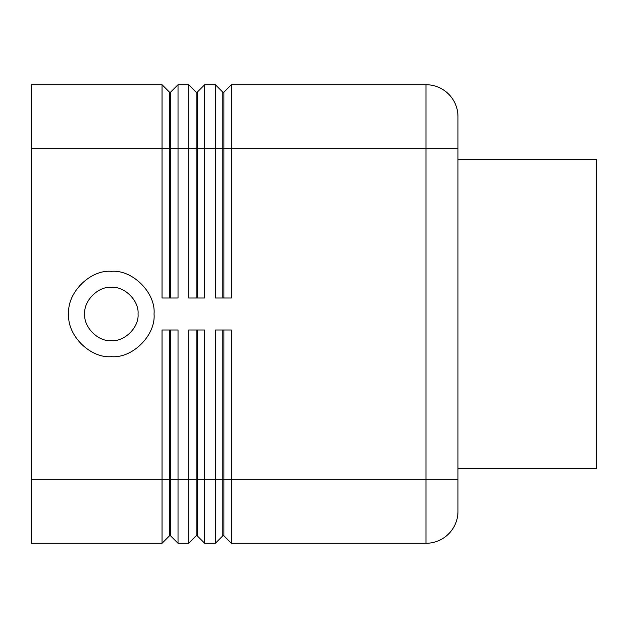 <?xml version="1.0" encoding="UTF-8"?>
<svg xmlns="http://www.w3.org/2000/svg" width="628" height="628" viewBox="0 0 628 628"><rect width="100%" height="100%" fill="white"/><g stroke="black" fill="none" stroke-linecap="round" stroke-linejoin="round"><path stroke-width="0.94" d="M169.497 329.998L169.497 479.297L162.04 479.297L162.04 543.283L31.4 543.283L31.4 84.717L162.04 84.717L162.04 148.703L169.497 148.703L169.497 92.183L162.04 84.717M222.822 329.998L222.822 479.297L223.89 479.297L223.89 535.817L231.355 543.283L425.972 543.283L425.972 479.297L457.969 479.297L457.969 511.286L457.969 116.714L457.969 148.703L425.972 148.703L425.972 479.297L223.89 479.297L223.89 329.998M162.04 543.283L169.497 535.817L169.497 479.297L170.565 479.297L170.565 329.998M231.355 84.717L425.972 84.717A31.989 31.989 0 0 1 457.969 116.714A31.989 31.989 0 0 0 425.972 84.717L425.972 148.703L231.355 148.703L231.355 84.717L223.89 92.183L223.89 148.703L231.355 148.703L231.355 298.002L215.357 298.002L215.357 148.703L222.822 148.703L222.822 298.002M223.89 298.002L223.89 148.703L222.822 148.703L222.822 92.183L215.357 84.717L204.689 84.717L197.231 92.183L197.231 148.703L204.689 148.703L204.689 298.002L188.698 298.002L188.698 148.703L196.164 148.703L196.164 92.183L188.698 84.717L188.698 148.703L178.03 148.703L178.03 298.002L162.04 298.002L162.04 148.703L31.4 148.703M31.4 479.297L162.04 479.297L162.04 329.998L178.03 329.998L178.03 479.297L170.565 479.297L170.565 535.817L178.03 543.283L188.698 543.283L196.164 535.817L197.231 535.817L204.689 543.283L215.357 543.283L222.822 535.817L223.89 535.817M196.164 329.998L196.164 479.297L188.698 479.297L188.698 329.998L204.689 329.998L204.689 479.297L197.231 479.297L197.231 329.998M222.822 535.817L222.822 479.297L215.357 479.297L215.357 329.998L231.355 329.998L231.355 543.283M154.041 314C155.94 335.109 132.484 358.564 111.384 356.657C90.275 358.564 66.819 335.109 68.727 314C66.819 292.891 90.275 269.436 111.384 271.343C132.484 269.436 155.94 292.891 154.041 314M215.357 84.717L215.357 148.703L204.689 148.703L204.689 84.717M197.231 92.183L196.164 92.183M188.698 84.717L178.03 84.717L170.565 92.183L170.565 148.703L178.03 148.703L178.03 84.717M170.565 92.183L169.497 92.183M223.89 92.183L222.822 92.183M425.972 543.283A31.989 31.989 0 0 0 457.969 511.286A31.989 31.989 0 0 1 425.972 543.283M197.231 535.817L197.231 479.297L196.164 479.297L196.164 535.817M204.689 543.283L204.689 479.297L215.357 479.297L215.357 543.283M178.03 543.283L178.03 479.297L188.698 479.297L188.698 543.283M170.565 535.817L169.497 535.817M457.969 159.371L596.6 159.371L596.6 468.629L457.969 468.629M170.565 298.002L170.565 148.703L169.497 148.703L169.497 298.002M197.231 298.002L197.231 148.703L196.164 148.703L196.164 298.002M138.042 314C139.235 327.188 124.572 341.852 111.384 340.659C98.188 341.852 83.532 327.188 84.717 314C83.532 300.812 98.188 286.148 111.384 287.341C124.572 286.148 139.235 300.812 138.042 314C139.235 300.812 124.572 286.148 111.384 287.341C98.188 286.148 83.532 300.812 84.717 314C83.532 327.188 98.188 341.852 111.384 340.659C124.572 341.852 139.235 327.188 138.042 314"/></g></svg>

